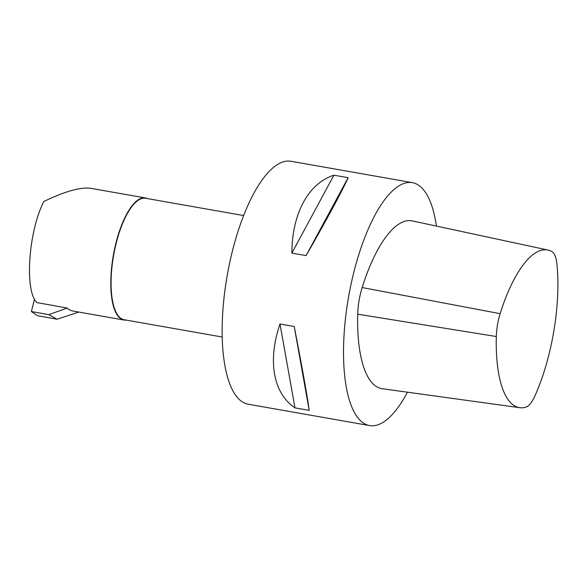 <?xml version="1.0" encoding="UTF-8"?>
<svg xmlns="http://www.w3.org/2000/svg" width="587" height="587" viewBox="0 0 587 587"><rect width="100%" height="100%" fill="white"/><g stroke="black" fill="none" stroke-linecap="round" stroke-linejoin="round"><path stroke-width="0.88" d="M126.058 320.076A61.98 21.602 -80 0 1 123.886 320.01A61.98 21.602 -80 0 1 113.357 255.228A61.98 21.602 -80 0 1 145.385 197.936L90.86 188.332C80.676 186.915 65.003 191.311 43.834 201.502C28.455 231.439 24.368 290.47 36.827 302.569L67.167 308.05L48.809 314.661L31.382 311.536L37.495 315.718L57.181 319.24L48.809 314.661M57.181 319.24L78.768 312.064M31.382 311.536L34.523 299.157M145.385 197.936A61.98 21.602 -80 0 1 147.454 198.611M67.167 308.05C68.349 309.569 70.697 310.64 74.204 311.257L123.886 320.01M436.427 226.083A123.336 42.99 100 0 0 412.353 182.645A123.336 42.99 100 0 0 348.113 299.627A123.336 42.99 100 0 0 369.568 425.582A123.336 42.99 100 0 0 370.61 425.729A123.336 42.99 100 0 0 407.451 392.197M369.568 425.582L248.206 404.208A123.336 42.99 -80 0 1 226.743 278.253A123.336 42.99 -80 0 1 290.983 161.271L412.353 182.645M309.195 410.364L294.968 407.862C273.204 393.231 267.415 360.785 279.999 323.987L294.234 326.497C302.488 369.135 307.478 397.091 309.195 410.364L294.234 326.497M306.091 255.602L291.864 253.1C292.055 213.551 308.314 183.408 333.9 175.197L348.128 177.7C342.991 189.513 326.732 219.655 306.091 255.602L348.128 177.7M279.999 323.987L294.968 407.862M333.9 175.197L291.864 253.1M222.231 337.019L124.106 319.732A61.672 21.499 -80 0 1 113.629 255.272A61.672 21.499 -80 0 1 145.495 198.267L243.62 215.546M534.625 396.511A108.918 37.964 100 0 0 556.858 263.644A31.214 10.882 100 0 0 551.802 251.485A108.918 37.964 100 0 0 547.979 250.047A108.918 37.964 100 0 0 500.139 313.678A31.214 10.882 100 0 0 496.316 336.527A108.918 37.964 100 0 0 519.722 407.686A108.918 37.964 100 0 0 525.739 407.202A31.214 10.882 100 0 0 534.625 396.511M547.979 250.047L412.279 220.895A114.083 39.769 100 0 0 362.172 287.549A36.387 12.679 100 0 0 357.71 314.184A114.083 39.769 100 0 0 382.225 388.719L519.722 407.686M357.71 314.184L496.316 336.527M362.172 287.549L500.139 313.678"/></g></svg>
